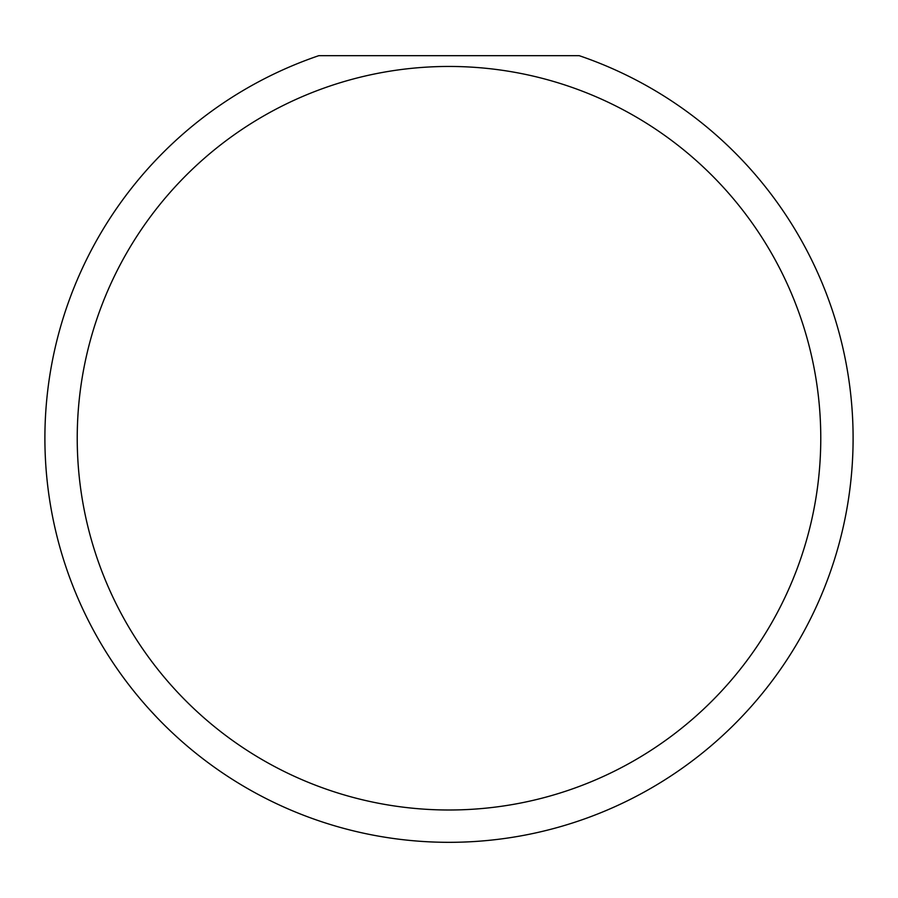 <?xml version="1.0" encoding="UTF-8"?>
<svg xmlns="http://www.w3.org/2000/svg" width="898" height="898" viewBox="0 0 898 898"><rect width="100%" height="100%" fill="white"/><g stroke="black" fill="none" stroke-linecap="round" stroke-linejoin="round"><path stroke-width="1.35" d="M820.772 438.224A371.772 371.772 0 0 0 449 66.452A371.772 371.772 0 0 0 77.228 438.224A371.772 371.772 0 0 0 449 809.996A371.772 371.772 0 0 0 820.772 438.224M579.21 55.676A404.1 404.1 0 0 1 449 842.324A404.1 404.1 0 0 1 318.79 55.676L579.21 55.676M148.989 708.949L156.679 717.233"/></g></svg>

